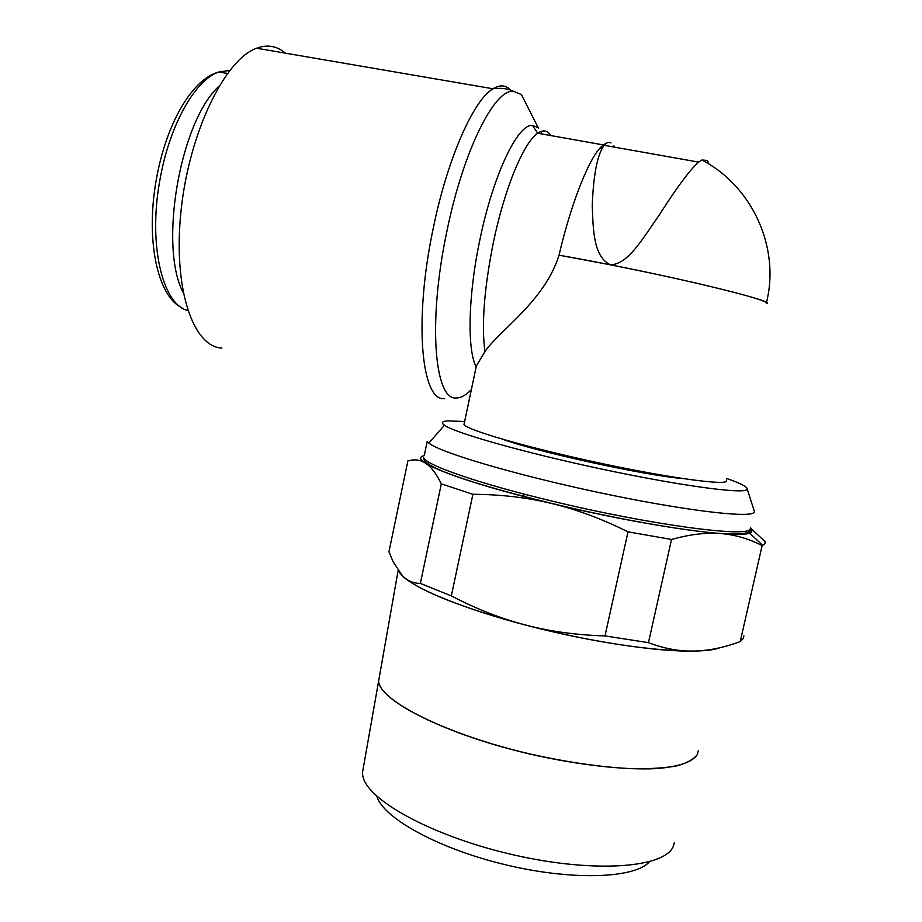 <?xml version="1.0" encoding="UTF-8"?>
<svg xmlns="http://www.w3.org/2000/svg" width="922" height="922" viewBox="0 0 922 922"><rect width="100%" height="100%" fill="white"/><g stroke="black" fill="none" stroke-linecap="round" stroke-linejoin="round"><path stroke-width="1.38" d="M379.703 674.973L378.596 681.22C379.829 700.835 446.202 734.615 531.072 754.219C567.376 762.264 600.533 767.081 630.544 768.66C648.892 769.017 664.232 768.107 676.587 765.928C686.982 763.082 693.897 759.267 697.32 754.484M399.341 572.17C407.144 586.461 468.491 611.793 546.619 630.337C624.701 648.961 699.752 655.784 720.001 647.693M376.775 796.17C382.93 817.722 436.993 848.171 504.207 864.456C571.398 880.879 634.52 878.643 649.445 861.793M363.706 765.698L362.358 773.304L363.038 776.992C368.708 801.276 434.884 837.314 515.329 855.282C595.773 873.445 665.2 867.683 673.302 846.258L674.397 842.604M698.311 750.715L697.297 754.588C692.583 762.021 678.961 766.701 656.418 768.614C624.655 770.204 578.497 765.064 531.049 754.323C446.179 734.719 379.806 700.927 378.585 681.312L379.691 675.065M420.363 583.419L441.304 483.866L472.894 494.296L451.331 595.889L420.363 583.419C413.183 583.361 407.109 580.699 402.13 575.432L392.991 561.486L388.946 551.771L407.87 460.954C413.863 459.121 419.383 459.64 424.454 462.487M722.871 533.769C736.494 535.14 749.586 539.082 762.137 545.594L764.903 543.865L765.133 541.594L750.45 528.052M743.893 635.823L743.27 638.543L740.228 641.551C724.139 647.567 708.73 650.736 693.978 651.059C657.409 652.027 587.671 641.447 525.148 624.92C500.496 618.443 475.89 608.762 451.331 595.889M718.687 647.993C713.132 649.803 704.904 650.828 693.978 651.059C679.26 651.405 664.094 648.604 648.466 642.657L605.005 635.915L627.997 531.833L671.516 539.474L648.466 642.657M740.228 641.551L762.137 545.594M424.339 455.145L427.209 441.408L428.822 443.056C439.264 452.126 512.482 474.092 596.718 492.071C680.989 510.12 749.54 518.418 753.989 512.482L754.45 511.675L747.223 489.052C747.442 486.862 740.666 483.358 726.859 478.53M464.63 421.538L448.127 420.881C441.995 421.216 440.774 422.679 444.462 425.249C454.961 432.891 523.212 452.356 600.913 468.906C678.65 485.514 742.198 494.134 746.751 489.663L747.223 489.052M424.235 455.629C405.726 459.675 459.525 481.491 551.414 503.435C649.342 527.257 748.941 540.419 751.753 531.637L750.554 527.58M726.524 480.051L726.19 481.515C721.281 485.203 661.742 476.628 592.846 461.599C523.95 446.628 467.431 430.009 463.985 424.604L464.331 422.956M607.863 142.461L603.138 144.881L599.507 148.546C587.233 162.618 570.372 206.321 559.032 255.187C597.756 261.952 651.358 272.82 693.77 282.558C737.784 292.804 762.033 299.512 766.539 302.67M611.032 142.979C608.762 141.631 606.469 142.403 604.141 145.307L602.527 147.762C596.741 157.927 593.319 177.243 592.235 205.698C593.226 231.791 593.699 256.397 610.272 264.775L559.032 255.187C544.695 301.206 499.528 330.168 484.937 351.559L476.351 365.976L473.862 377.813M614.767 147.197L613.672 145.538M221.937 348.078C193.228 347.052 172.771 288.874 181.023 210.965C188.998 133.091 224.738 59.273 256.616 48.232C265.386 44.971 273.419 45.489 280.726 49.788L285.451 53.176M471.373 389.58C466.152 395.077 461.231 397.855 456.62 397.947C434.7 401.404 427.393 322.93 446.916 231.192C463.224 150.759 494.791 88.155 513.646 91.336L520.469 94.194L521.967 95.658L529.032 109.591M476.063 366.737C467.062 349.288 468.099 295.167 479.97 239.351C493.201 174.834 517.795 123.698 532.432 125.45L537.399 127.305M540.857 131.523L542.136 134.024M183.086 292.286C158.734 246.439 179.802 121.808 218.906 86.311M766.332 303.592C777.477 302.232 696.387 281.694 610.272 264.787C628.009 264.441 641.562 240.239 659.645 214.446C676.955 187.235 689.956 169.798 698.646 162.111L701.93 160.002L707.174 160.44M707.866 161.431L708.776 163.978M750.704 527.845L751.58 531.602M503.078 439.379C536.777 451.826 646.253 475.729 683.271 478.622M605.005 635.915C576.4 635.074 549.777 631.409 525.148 624.92C462.613 607.898 422.414 592.143 404.528 577.679M554.698 504.23C578.532 510.2 602.965 519.397 627.997 531.833M472.894 494.296C499.194 494.411 524.295 497.2 548.198 502.663M671.516 539.474C688.815 534.645 704.373 532.628 718.226 533.412M426.702 463.962L428.765 465.645C433.006 469.413 437.189 475.487 441.304 483.866M750.531 527.707C753.793 534.772 736.102 535.913 697.458 531.13C659.161 526.404 602.988 515.767 551.494 503.389C475.487 484.776 421.458 467.028 423.751 457.911C426.759 465.38 479.071 483.658 552.324 501.153C648.961 524.606 747.281 537.722 750.197 529.193L750.6 527.372M444.588 398.535C421.619 402.13 413.356 322.043 433.236 228.299C447.354 158.861 473.516 99.922 493.005 88.777C499.309 84.905 504.807 84.951 509.474 88.927L510.823 90.195M484.937 351.559C481.376 324.775 484.2 288.321 493.431 242.186C504.565 188.399 523.846 142.207 537.722 133.241C541.859 130.382 545.455 130.186 548.498 132.664L551.079 135.615M187.742 310.495C162.065 304.583 147.382 242.313 160.635 176.114C170.489 123.168 196.052 79.142 218.975 71.962L229.659 70.475M378.596 681.22L398.131 570.499M362.358 773.304L378.585 681.312M749.494 532.928L762.69 545.386M463.985 424.604L476.351 365.976M602.527 147.762L599.507 148.546M513.646 91.336C507.792 88.547 500.911 87.694 493.005 88.777L256.616 48.232M538.563 128.377L521.967 95.658M181.692 307.625C156.867 295.789 144.927 237.231 157.063 175.56C166.859 123.779 191.845 78.969 218.975 71.962L227.4 73.449M523.708 496.485L524.215 494.123M603.138 144.881L537.722 133.241L532.432 125.45M604.141 145.307L698.646 162.111M701.93 160.002C752.778 186.544 780.254 248.214 766.447 302.589M444.462 425.249L428.822 443.056"/></g></svg>
